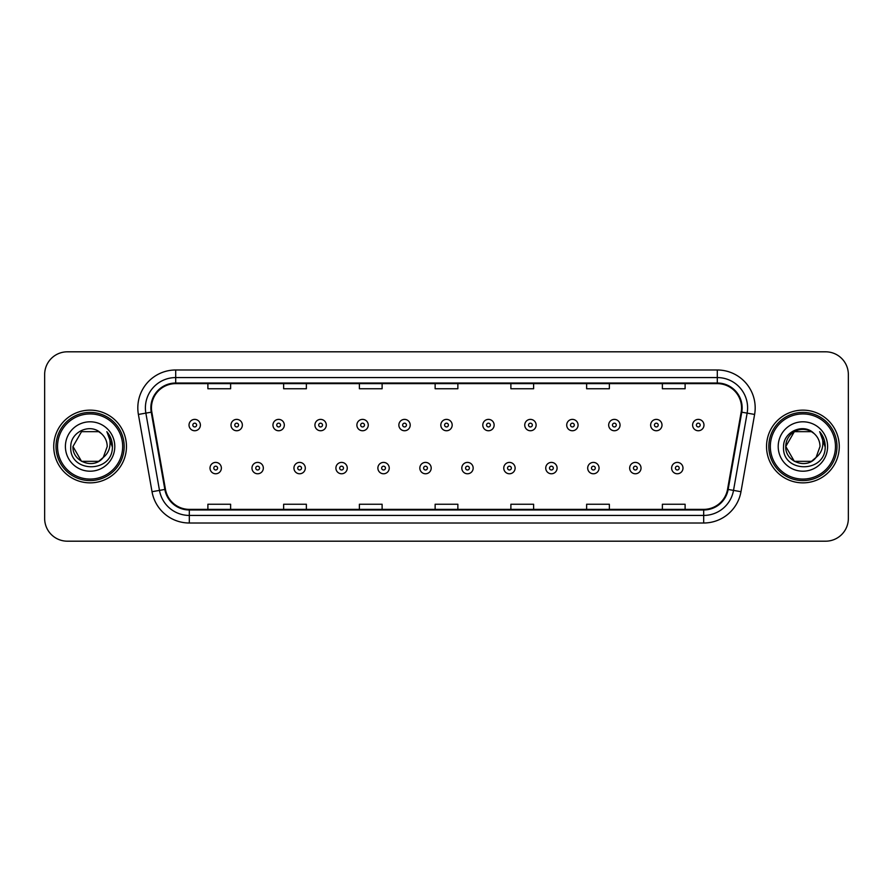 <?xml version="1.0" encoding="UTF-8"?>
<svg xmlns="http://www.w3.org/2000/svg" width="893" height="893" viewBox="0 0 893 893"><rect width="100%" height="100%" fill="white"/><g stroke="black" fill="none" stroke-linecap="round" stroke-linejoin="round"><path stroke-width="1.34" d="M53.736 446.5A36.356 36.356 0 0 0 90.104 482.856A36.356 36.356 0 0 0 126.46 446.5A36.356 36.356 0 0 0 90.104 410.144A36.356 36.356 0 0 0 53.736 446.5A36.356 36.356 0 0 0 90.104 482.856A36.356 36.356 0 0 0 126.46 446.5A36.356 36.356 0 0 0 90.104 410.144A36.356 36.356 0 0 0 53.736 446.5M766.54 446.5A36.356 36.356 0 0 0 802.896 482.856A36.356 36.356 0 0 0 839.264 446.5A36.356 36.356 0 0 0 802.896 410.144A36.356 36.356 0 0 0 766.54 446.5A36.356 36.356 0 0 0 802.896 482.856A36.356 36.356 0 0 0 839.264 446.5A36.356 36.356 0 0 0 802.896 410.144A36.356 36.356 0 0 0 766.54 446.5M151.453 407.867A24.245 24.245 0 0 1 175.698 383.633L717.302 383.633A24.245 24.245 0 0 1 741.179 412.075L727.549 489.342A24.245 24.245 0 0 1 703.684 509.367L189.316 509.367A24.245 24.245 0 0 1 165.451 489.342L151.821 412.075A24.245 24.245 0 0 1 151.453 407.867M150.85 407.867A24.848 24.848 0 0 0 151.23 412.186L164.848 489.442A24.848 24.848 0 0 0 189.316 509.981L703.684 509.981A24.848 24.848 0 0 0 728.152 489.442L741.77 412.186A24.848 24.848 0 0 0 717.302 383.019L175.698 383.019A24.848 24.848 0 0 0 150.85 407.867M138.393 414.441A37.874 37.874 0 0 1 175.698 369.992L717.302 369.992A37.874 37.874 0 0 1 754.607 414.441L740.978 491.708A37.874 37.874 0 0 1 703.684 523.008L189.316 523.008A37.874 37.874 0 0 1 152.022 491.708L138.393 414.441L145.86 413.124A30.295 30.295 0 0 1 175.698 377.572L717.302 377.572A30.295 30.295 0 0 1 747.14 413.124L733.521 490.391A30.295 30.295 0 0 1 703.684 515.428L189.316 515.428A30.295 30.295 0 0 1 159.479 490.391L145.86 413.124A30.295 30.295 0 0 1 145.392 407.867M848.35 374.535A22.727 22.727 0 0 0 825.623 351.809L67.377 351.809A22.727 22.727 0 0 0 44.65 374.535L44.65 518.465A22.727 22.727 0 0 0 67.377 541.191L825.623 541.191A22.727 22.727 0 0 0 848.35 518.465L848.35 374.535L848.35 518.465M728.152 489.442L733.521 490.391L747.14 413.124L754.607 414.441M435.137 383.633L435.137 388.756L457.863 388.756L457.863 383.633M359.388 383.633L359.388 388.756L382.115 388.756L382.115 383.633M283.639 383.633L283.639 388.756L306.366 388.756L306.366 383.633M207.89 383.633L207.89 388.756L230.617 388.756L230.617 383.633M510.885 383.633L510.885 388.756L533.612 388.756L533.612 383.633M586.634 383.633L586.634 388.756L609.361 388.756L609.361 383.633M662.383 383.633L662.383 388.756L685.11 388.756L685.11 383.633M457.863 509.367L457.863 504.244L435.137 504.244L435.137 509.367M382.115 509.367L382.115 504.244L359.388 504.244L359.388 509.367M306.366 509.367L306.366 504.244L283.639 504.244L283.639 509.367M230.617 509.367L230.617 504.244L207.89 504.244L207.89 509.367M533.612 509.367L533.612 504.244L510.885 504.244L510.885 509.367M609.361 509.367L609.361 504.244L586.634 504.244L586.634 509.367M685.11 509.367L685.11 504.244L662.383 504.244L662.383 509.367M44.65 374.535L44.65 518.465M825.623 351.809L67.377 351.809M67.377 541.191L825.623 541.191M200.389 425.068A5.682 5.682 0 0 1 194.707 430.75A5.682 5.682 0 0 1 189.026 425.068A5.682 5.682 0 0 1 194.707 419.386A5.682 5.682 0 0 1 200.389 425.068A5.682 5.682 0 0 0 194.707 419.386A5.682 5.682 0 0 0 189.026 425.068M210.011 468.088A5.682 5.682 0 0 1 215.693 462.407A5.682 5.682 0 0 1 221.375 468.088A5.682 5.682 0 0 1 215.693 473.77A5.682 5.682 0 0 1 210.011 468.088A5.682 5.682 0 0 0 215.693 473.77A5.682 5.682 0 0 0 221.375 468.088M242.36 425.068A5.682 5.682 0 0 1 236.678 430.75A5.682 5.682 0 0 1 230.997 425.068A5.682 5.682 0 0 1 236.678 419.386A5.682 5.682 0 0 1 242.36 425.068A5.682 5.682 0 0 0 236.678 419.386A5.682 5.682 0 0 0 230.997 425.068M284.32 425.068A5.682 5.682 0 0 1 278.638 430.75A5.682 5.682 0 0 1 272.957 425.068A5.682 5.682 0 0 1 278.638 419.386A5.682 5.682 0 0 1 284.32 425.068A5.682 5.682 0 0 0 278.638 419.386A5.682 5.682 0 0 0 272.957 425.068M326.291 425.068A5.682 5.682 0 0 1 320.609 430.75A5.682 5.682 0 0 1 314.928 425.068A5.682 5.682 0 0 1 320.609 419.386A5.682 5.682 0 0 1 326.291 425.068A5.682 5.682 0 0 0 320.609 419.386A5.682 5.682 0 0 0 314.928 425.068M368.251 425.068A5.682 5.682 0 0 1 362.569 430.75A5.682 5.682 0 0 1 356.887 425.068A5.682 5.682 0 0 1 362.569 419.386A5.682 5.682 0 0 1 368.251 425.068A5.682 5.682 0 0 0 362.569 419.386A5.682 5.682 0 0 0 356.887 425.068M251.971 468.088A5.682 5.682 0 0 1 257.653 462.407A5.682 5.682 0 0 1 263.335 468.088A5.682 5.682 0 0 1 257.653 473.77A5.682 5.682 0 0 1 251.971 468.088A5.682 5.682 0 0 0 257.653 473.77A5.682 5.682 0 0 0 263.335 468.088M293.942 468.088A5.682 5.682 0 0 1 299.624 462.407A5.682 5.682 0 0 1 305.306 468.088A5.682 5.682 0 0 1 299.624 473.77A5.682 5.682 0 0 1 293.942 468.088A5.682 5.682 0 0 0 299.624 473.77A5.682 5.682 0 0 0 305.306 468.088M335.902 468.088A5.682 5.682 0 0 1 341.584 462.407A5.682 5.682 0 0 1 347.265 468.088A5.682 5.682 0 0 1 341.584 473.77A5.682 5.682 0 0 1 335.902 468.088A5.682 5.682 0 0 0 341.584 473.77A5.682 5.682 0 0 0 347.265 468.088M98.665 461.335A17.123 17.123 0 0 0 103.287 457.428L99.503 460.81M122.676 446.5A32.572 32.572 0 0 0 90.104 413.928A32.572 32.572 0 0 0 57.532 446.5A32.572 32.572 0 0 0 90.104 479.072A32.572 32.572 0 0 0 122.676 446.5M124.183 446.5A34.09 34.09 0 0 0 90.104 412.41A34.09 34.09 0 0 0 56.013 446.5A34.09 34.09 0 0 0 90.104 480.59A34.09 34.09 0 0 0 124.183 446.5M81.542 431.665L72.98 446.5C72.099 461.726 93.676 469.707 102.941 457.83L98.665 461.335L81.542 461.335L72.98 446.5L81.542 461.335L98.665 461.335L103.287 457.428L98.665 461.335L81.542 461.335L72.98 446.5L81.542 431.665L98.665 431.665L101.322 433.563C90.807 422.545 70.58 431.62 70.77 446.5C68.839 472.933 111.703 473.625 112.395 447.784L112.429 446.5C112.362 440.885 110.498 435.951 106.825 431.699C109.616 436.286 110.598 441.22 109.772 446.5C109.024 450.909 106.859 454.548 103.287 457.428L99.469 460.833M103.287 457.428L107.227 446.5C107.127 441.332 105.162 437.023 101.322 433.563M65.401 446.5A24.703 24.703 0 0 0 90.104 471.203A24.703 24.703 0 0 0 114.795 446.5A24.703 24.703 0 0 0 90.104 421.797A24.703 24.703 0 0 0 65.401 446.5M106.993 431.888L112.418 447.147M106.825 431.699L111.29 439.445M811.458 461.335A17.123 17.123 0 0 0 816.079 457.428L811.458 461.335L794.335 461.335L785.773 446.5L794.335 431.665L811.458 431.665L814.115 433.563C803.611 422.545 783.373 431.62 783.563 446.5C781.643 472.933 824.507 473.625 825.199 447.784L825.232 446.5C825.165 440.885 823.301 435.951 819.629 431.699C822.42 436.286 823.402 441.22 822.576 446.5C821.828 450.909 819.662 454.548 816.079 457.428L815.733 457.83C806.479 469.707 784.902 461.726 785.773 446.5L794.335 461.335L811.458 461.335L816.079 457.428L812.25 460.844M835.468 446.5A32.572 32.572 0 0 0 802.896 413.928A32.572 32.572 0 0 0 770.324 446.5A32.572 32.572 0 0 0 802.896 479.072A32.572 32.572 0 0 0 835.468 446.5M836.987 446.5A34.09 34.09 0 0 0 802.896 412.41A34.09 34.09 0 0 0 768.817 446.5A34.09 34.09 0 0 0 802.896 480.59A34.09 34.09 0 0 0 836.987 446.5M816.079 457.428L820.02 446.5C819.93 441.332 817.955 437.023 814.115 433.563M778.205 446.5A24.703 24.703 0 0 0 802.896 471.203A24.703 24.703 0 0 0 827.599 446.5A24.703 24.703 0 0 0 802.896 421.797A24.703 24.703 0 0 0 778.205 446.5M811.458 431.665A17.123 17.123 0 0 0 785.773 446.5M819.796 431.888L825.221 447.147M819.629 431.699L824.083 439.445M410.211 425.068A5.682 5.682 0 0 1 404.54 430.75A5.682 5.682 0 0 1 398.858 425.068A5.682 5.682 0 0 1 404.54 419.386A5.682 5.682 0 0 1 410.211 425.068A5.682 5.682 0 0 0 404.54 419.386A5.682 5.682 0 0 0 398.858 425.068M452.182 425.068A5.682 5.682 0 0 1 446.5 430.75A5.682 5.682 0 0 1 440.818 425.068A5.682 5.682 0 0 1 446.5 419.386A5.682 5.682 0 0 1 452.182 425.068A5.682 5.682 0 0 0 446.5 419.386A5.682 5.682 0 0 0 440.818 425.068M494.142 425.068A5.682 5.682 0 0 1 488.46 430.75A5.682 5.682 0 0 1 482.789 425.068A5.682 5.682 0 0 1 488.46 419.386A5.682 5.682 0 0 1 494.142 425.068A5.682 5.682 0 0 0 488.46 419.386A5.682 5.682 0 0 0 482.789 425.068M377.873 468.088A5.682 5.682 0 0 1 383.555 462.407A5.682 5.682 0 0 1 389.236 468.088A5.682 5.682 0 0 1 383.555 473.77A5.682 5.682 0 0 1 377.873 468.088A5.682 5.682 0 0 0 383.555 473.77A5.682 5.682 0 0 0 389.236 468.088M419.833 468.088A5.682 5.682 0 0 1 425.514 462.407A5.682 5.682 0 0 1 431.196 468.088A5.682 5.682 0 0 1 425.514 473.77A5.682 5.682 0 0 1 419.833 468.088A5.682 5.682 0 0 0 425.514 473.77A5.682 5.682 0 0 0 431.196 468.088M461.804 468.088A5.682 5.682 0 0 1 467.486 462.407A5.682 5.682 0 0 1 473.167 468.088A5.682 5.682 0 0 1 467.486 473.77A5.682 5.682 0 0 1 461.804 468.088A5.682 5.682 0 0 0 467.486 473.77A5.682 5.682 0 0 0 473.167 468.088M536.113 425.068A5.682 5.682 0 0 1 530.431 430.75A5.682 5.682 0 0 1 524.749 425.068A5.682 5.682 0 0 1 530.431 419.386A5.682 5.682 0 0 1 536.113 425.068A5.682 5.682 0 0 0 530.431 419.386A5.682 5.682 0 0 0 524.749 425.068M578.072 425.068A5.682 5.682 0 0 1 572.391 430.75A5.682 5.682 0 0 1 566.709 425.068A5.682 5.682 0 0 1 572.391 419.386A5.682 5.682 0 0 1 578.072 425.068A5.682 5.682 0 0 0 572.391 419.386A5.682 5.682 0 0 0 566.709 425.068M620.043 425.068A5.682 5.682 0 0 1 614.362 430.75A5.682 5.682 0 0 1 608.68 425.068A5.682 5.682 0 0 1 614.362 419.386A5.682 5.682 0 0 1 620.043 425.068A5.682 5.682 0 0 0 614.362 419.386A5.682 5.682 0 0 0 608.68 425.068M662.003 425.068A5.682 5.682 0 0 1 656.322 430.75A5.682 5.682 0 0 1 650.64 425.068A5.682 5.682 0 0 1 656.322 419.386A5.682 5.682 0 0 1 662.003 425.068A5.682 5.682 0 0 0 656.322 419.386A5.682 5.682 0 0 0 650.64 425.068M703.974 425.068A5.682 5.682 0 0 1 698.293 430.75A5.682 5.682 0 0 1 692.611 425.068A5.682 5.682 0 0 1 698.293 419.386A5.682 5.682 0 0 1 703.974 425.068A5.682 5.682 0 0 0 698.293 419.386A5.682 5.682 0 0 0 692.611 425.068M503.764 468.088A5.682 5.682 0 0 1 509.445 462.407A5.682 5.682 0 0 1 515.127 468.088A5.682 5.682 0 0 1 509.445 473.77A5.682 5.682 0 0 1 503.764 468.088A5.682 5.682 0 0 0 509.445 473.77A5.682 5.682 0 0 0 515.127 468.088M545.735 468.088A5.682 5.682 0 0 1 551.416 462.407A5.682 5.682 0 0 1 557.098 468.088A5.682 5.682 0 0 1 551.416 473.77A5.682 5.682 0 0 1 545.735 468.088A5.682 5.682 0 0 0 551.416 473.77A5.682 5.682 0 0 0 557.098 468.088M587.694 468.088A5.682 5.682 0 0 1 593.376 462.407A5.682 5.682 0 0 1 599.058 468.088A5.682 5.682 0 0 1 593.376 473.77A5.682 5.682 0 0 1 587.694 468.088A5.682 5.682 0 0 0 593.376 473.77A5.682 5.682 0 0 0 599.058 468.088M629.665 468.088A5.682 5.682 0 0 1 635.347 462.407A5.682 5.682 0 0 1 641.029 468.088A5.682 5.682 0 0 1 635.347 473.77A5.682 5.682 0 0 1 629.665 468.088A5.682 5.682 0 0 0 635.347 473.77A5.682 5.682 0 0 0 641.029 468.088M671.625 468.088A5.682 5.682 0 0 1 677.307 462.407A5.682 5.682 0 0 1 682.989 468.088A5.682 5.682 0 0 1 677.307 473.77A5.682 5.682 0 0 1 671.625 468.088A5.682 5.682 0 0 0 677.307 473.77A5.682 5.682 0 0 0 682.989 468.088M717.302 369.992L717.302 383.019M145.86 413.124L151.23 412.186M189.316 523.008L189.316 509.981M703.684 509.981L703.684 523.008M152.022 491.708L164.848 489.442M741.77 412.186L747.14 413.124M175.698 369.992L175.698 383.019M733.521 490.391L740.978 491.708M192.821 425.068A1.898 1.898 0 0 0 194.707 426.954A1.898 1.898 0 0 0 196.605 425.068A1.898 1.898 0 0 0 194.707 423.17A1.898 1.898 0 0 0 192.821 425.068M217.591 468.088A1.898 1.898 0 0 0 215.693 466.191A1.898 1.898 0 0 0 213.795 468.088A1.898 1.898 0 0 0 215.693 469.986A1.898 1.898 0 0 0 217.591 468.088M234.781 425.068A1.898 1.898 0 0 0 236.678 426.954A1.898 1.898 0 0 0 238.565 425.068A1.898 1.898 0 0 0 236.678 423.17A1.898 1.898 0 0 0 234.781 425.068M276.741 425.068A1.898 1.898 0 0 0 278.638 426.954A1.898 1.898 0 0 0 280.536 425.068A1.898 1.898 0 0 0 278.638 423.17A1.898 1.898 0 0 0 276.741 425.068M318.712 425.068A1.898 1.898 0 0 0 320.609 426.954A1.898 1.898 0 0 0 322.496 425.068A1.898 1.898 0 0 0 320.609 423.17A1.898 1.898 0 0 0 318.712 425.068M360.672 425.068A1.898 1.898 0 0 0 362.569 426.954A1.898 1.898 0 0 0 364.467 425.068A1.898 1.898 0 0 0 362.569 423.17A1.898 1.898 0 0 0 360.672 425.068M259.55 468.088A1.898 1.898 0 0 0 257.653 466.191A1.898 1.898 0 0 0 255.766 468.088A1.898 1.898 0 0 0 257.653 469.986A1.898 1.898 0 0 0 259.55 468.088M301.51 468.088A1.898 1.898 0 0 0 299.624 466.191A1.898 1.898 0 0 0 297.726 468.088A1.898 1.898 0 0 0 299.624 469.986A1.898 1.898 0 0 0 301.51 468.088M343.481 468.088A1.898 1.898 0 0 0 341.584 466.191A1.898 1.898 0 0 0 339.697 468.088A1.898 1.898 0 0 0 341.584 469.986A1.898 1.898 0 0 0 343.481 468.088M402.643 425.068A1.898 1.898 0 0 0 404.54 426.954A1.898 1.898 0 0 0 406.427 425.068A1.898 1.898 0 0 0 404.54 423.17A1.898 1.898 0 0 0 402.643 425.068M444.602 425.068A1.898 1.898 0 0 0 446.5 426.954A1.898 1.898 0 0 0 448.398 425.068A1.898 1.898 0 0 0 446.5 423.17A1.898 1.898 0 0 0 444.602 425.068M486.573 425.068A1.898 1.898 0 0 0 488.46 426.954A1.898 1.898 0 0 0 490.357 425.068A1.898 1.898 0 0 0 488.46 423.17A1.898 1.898 0 0 0 486.573 425.068M385.441 468.088A1.898 1.898 0 0 0 383.555 466.191A1.898 1.898 0 0 0 381.657 468.088A1.898 1.898 0 0 0 383.555 469.986A1.898 1.898 0 0 0 385.441 468.088M427.412 468.088A1.898 1.898 0 0 0 425.514 466.191A1.898 1.898 0 0 0 423.628 468.088A1.898 1.898 0 0 0 425.514 469.986A1.898 1.898 0 0 0 427.412 468.088M469.372 468.088A1.898 1.898 0 0 0 467.486 466.191A1.898 1.898 0 0 0 465.588 468.088A1.898 1.898 0 0 0 467.486 469.986A1.898 1.898 0 0 0 469.372 468.088M528.533 425.068A1.898 1.898 0 0 0 530.431 426.954A1.898 1.898 0 0 0 532.328 425.068A1.898 1.898 0 0 0 530.431 423.17A1.898 1.898 0 0 0 528.533 425.068M570.504 425.068A1.898 1.898 0 0 0 572.391 426.954A1.898 1.898 0 0 0 574.288 425.068A1.898 1.898 0 0 0 572.391 423.17A1.898 1.898 0 0 0 570.504 425.068M612.464 425.068A1.898 1.898 0 0 0 614.362 426.954A1.898 1.898 0 0 0 616.259 425.068A1.898 1.898 0 0 0 614.362 423.17A1.898 1.898 0 0 0 612.464 425.068M654.435 425.068A1.898 1.898 0 0 0 656.322 426.954A1.898 1.898 0 0 0 658.219 425.068A1.898 1.898 0 0 0 656.322 423.17A1.898 1.898 0 0 0 654.435 425.068M696.395 425.068A1.898 1.898 0 0 0 698.293 426.954A1.898 1.898 0 0 0 700.179 425.068A1.898 1.898 0 0 0 698.293 423.17A1.898 1.898 0 0 0 696.395 425.068M511.343 468.088A1.898 1.898 0 0 0 509.445 466.191A1.898 1.898 0 0 0 507.559 468.088A1.898 1.898 0 0 0 509.445 469.986A1.898 1.898 0 0 0 511.343 468.088M553.303 468.088A1.898 1.898 0 0 0 551.416 466.191A1.898 1.898 0 0 0 549.519 468.088A1.898 1.898 0 0 0 551.416 469.986A1.898 1.898 0 0 0 553.303 468.088M595.274 468.088A1.898 1.898 0 0 0 593.376 466.191A1.898 1.898 0 0 0 591.49 468.088A1.898 1.898 0 0 0 593.376 469.986A1.898 1.898 0 0 0 595.274 468.088M637.234 468.088A1.898 1.898 0 0 0 635.347 466.191A1.898 1.898 0 0 0 633.45 468.088A1.898 1.898 0 0 0 635.347 469.986A1.898 1.898 0 0 0 637.234 468.088M679.205 468.088A1.898 1.898 0 0 0 677.307 466.191A1.898 1.898 0 0 0 675.409 468.088A1.898 1.898 0 0 0 677.307 469.986A1.898 1.898 0 0 0 679.205 468.088"/></g></svg>

